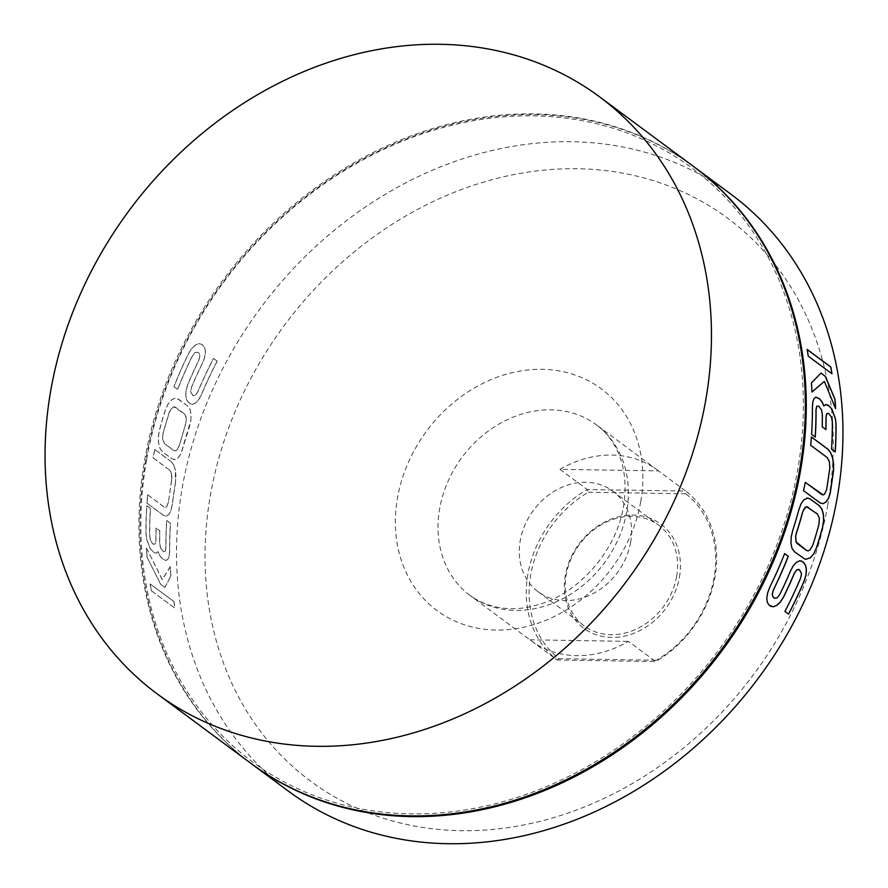 <?xml version="1.0" encoding="UTF-8"?>
<svg xmlns="http://www.w3.org/2000/svg" width="888" height="888" viewBox="0 0 888 888"><rect width="100%" height="100%" fill="white"/><g stroke="black" fill="none" stroke-linecap="round" stroke-linejoin="round"><path stroke-width="0.67" stroke-dasharray="4.44 3.33" d="M176.978 450.038L179.432 445.31L186.358 421.212L185.903 415.717L184.76 414.097L175.402 407.159L173.826 406.771L172.15 407.614L169.319 412.298L163.103 433.2L162.682 439.438L164.569 443.6L173.837 450.527L175.347 450.904L176.89 450.027L179.343 445.299L185.559 424.386L186.358 418.193L184.671 414.074L173.737 406.748L170.485 409.49L169.22 412.276L163.015 433.189L162.593 439.438L164.48 443.589L173.837 450.527L175.447 450.915L176.89 450.027M175.313 407.137L173.737 406.748L175.313 407.137M150.25 583.96A371.439 310.101 -53.5 0 0 151.393 590.731L175.091 608.302L173.948 601.531L150.161 583.993A371.539 310.178 -53.5 0 0 151.304 590.764M173.948 601.531L150.161 583.993M151.393 590.742L175.091 608.302M173.848 601.565L175.003 608.336M170.274 566.655L162.338 579.653L146.531 548.14A371.439 310.101 -53.5 0 0 147.108 557.231L160.562 584.16L164.924 587.401L170.907 576.001A371.439 310.101 126.5 0 1 170.274 566.655L170.174 566.677A371.539 310.19 126.5 0 0 170.807 576.023L170.907 576.012M146.531 548.14L162.238 579.675L170.174 566.677M147.108 557.231L160.562 584.16M146.431 548.162A371.539 310.19 -53.5 0 0 147.019 557.253M160.462 584.193L164.924 587.401M164.835 587.423L170.807 576.035M160.517 547.763L159.718 543.101A371.439 310.101 126.5 0 1 159.829 530.791L156.11 528.038A371.439 310.101 -53.5 0 0 155.999 540.337L155.3 543.9L153.524 544.266L152.425 543.456L150.538 540.37L149.717 535.686A371.473 310.134 126.5 0 1 150.516 508.469L146.853 505.76A371.473 310.134 -53.5 0 0 146.054 532.978L146.62 538.805L150.216 548.662L153.824 552.392L156.188 553.135L158.064 551.648L160.206 556.11L162.671 558.952L166.167 560.495L168.054 559.007L169.286 555.599L169.708 550.505A371.473 310.134 126.5 0 1 170.507 523.298L166.789 520.534A371.473 310.134 -53.5 0 0 165.989 547.752L165.29 551.304L163.481 551.648L160.417 547.785L159.629 543.112A371.55 310.19 126.5 0 1 159.74 530.813L156.011 528.049A371.55 310.19 -53.5 0 0 155.899 540.359L155.211 543.922L153.435 544.289L152.336 543.478L150.449 540.392L149.617 535.708A371.584 310.223 126.5 0 1 150.427 508.48L146.764 505.772A371.584 310.223 -53.5 0 0 145.954 532.989L146.531 538.816L150.116 548.684L153.724 552.403L156.099 553.157L157.975 551.67L160.106 556.132L162.571 558.974L166.067 560.506L167.954 559.029L169.197 555.622L169.608 550.527A371.584 310.223 126.5 0 1 170.418 523.298L166.7 520.546A371.584 310.223 -53.5 0 0 165.889 547.763L165.19 551.326L163.381 551.67L160.417 547.785M165.29 551.304L163.381 551.67L165.29 551.304M155.3 543.9L153.435 544.289L155.3 543.9M164.114 507.026L147.73 494.816A371.439 310.101 -53.5 0 0 147.019 503.163L163.514 515.384L166.411 516.172L168.998 514.396L171.04 510.389L172.283 504.428L175.502 482.406L175.347 470.229L173.771 465.023L171.24 461.682L154.756 449.461L153.025 457.831L169.508 470.03L171.517 474.181L171.673 479.642L168.465 501.709L166.811 506.571L165.468 507.448L164.114 507.026L165.568 507.437L166.811 506.571M175.369 483.272L175.868 476.579M175.957 476.579L175.347 470.229M175.436 470.24L173.771 465.023M173.859 465.023L171.24 461.682M171.34 461.682L154.756 449.461M154.845 449.461L153.025 457.831M153.113 457.831L169.508 470.03M169.597 470.041L170.74 471.65M170.829 471.661L171.517 474.181M171.617 474.192L171.806 477.267M171.906 477.278L171.551 480.53M171.65 480.53L168.465 501.709M168.554 501.698L166.911 506.56M147.73 494.816L164.202 507.015M147.019 503.163L163.414 515.395L166.311 516.183L168.909 514.396L170.94 510.389L172.194 504.44L175.28 483.272M147.63 494.816A371.539 310.19 -53.5 0 0 146.92 503.174M173.926 450.538L175.447 450.915L173.926 450.538M190.853 420.59L191.087 414.352L190.01 409.257L187.679 405.983L176.779 398.279L175.069 398.179L171.562 399.889L168.232 403.829L165.612 409.557A371.462 310.112 -53.5 0 0 159.407 430.458L158.342 437.118L158.63 443.401L160.106 448.551L162.615 451.859L171.983 458.796L175.036 459.618L178.155 457.864L180.952 453.89L189.344 427.139L190.853 420.59L190.998 414.33L189.921 409.235L187.59 405.96L178.233 399.023L174.98 398.157L171.473 399.866L168.143 403.807L165.523 409.535A371.561 310.201 -53.5 0 0 159.307 430.447L158.242 437.107L158.541 443.389L160.007 448.54L162.526 451.859L171.883 458.785L174.947 459.607L178.055 457.864L180.863 453.879L190.765 420.579M174.004 459.629L175.036 459.618L174.004 459.629M217.249 361.172L213.586 358.452A371.506 310.145 -53.4 0 0 197.88 391.797L195.46 395.26L192.929 395.56L190.676 391.719L191.597 387.135A371.473 310.123 126.6 0 1 202.464 363.292L204.606 357.686L205.472 352.425L204.984 348.085L201.987 344.422L198.912 343.612L195.393 344.999L191.852 348.263L188.733 353.135A371.617 310.245 -53.4 0 0 173.915 386.713L177.578 389.432A371.617 310.234 126.6 0 1 192.396 355.855L195.149 352.458L197.791 352.236L198.901 353.069L199.911 355.988L198.69 360.517A371.573 310.212 -53.4 0 0 187.801 384.36L186.08 390.11L185.703 395.504L186.547 399.933L189.677 403.64L192.53 404.362L195.671 402.886L198.746 399.5L201.454 394.494A371.617 310.234 126.6 0 1 217.16 361.139L213.509 358.419A371.617 310.234 -53.4 0 0 197.791 391.775L195.371 395.238L192.851 395.537L190.598 391.697L191.508 387.113A371.573 310.212 126.6 0 1 202.386 363.259L204.518 357.653L205.383 352.392L204.906 348.052L201.987 344.422L198.99 343.645L195.482 345.032L191.93 348.307L188.822 353.169A371.506 310.145 -53.4 0 0 174.004 386.735L177.667 389.455A371.506 310.145 126.6 0 1 192.485 355.888L195.238 352.492L197.869 352.27L198.99 353.102L200 356.021L198.768 360.55A371.473 310.123 -53.4 0 0 187.89 384.393L186.169 390.132L185.781 395.526L186.635 399.955L189.766 403.663L192.618 404.384L195.749 402.919L198.834 399.533L201.543 394.516A371.506 310.145 126.6 0 1 217.249 361.172L217.16 361.139M193.584 395.826L192.851 395.537L193.584 395.826M831.845 373.693A371.439 310.09 126.6 0 1 831.867 373.804L808.169 356.232A371.439 310.09 -53.4 0 0 807.025 349.461L807.137 349.539M811.987 391.974L811.887 392.052A371.439 310.09 -53.4 0 0 811.31 382.961L820.945 373.138M824.253 381.407L835.63 408.647M835.153 451.848A371.473 310.123 126.6 0 1 835.153 451.925L831.434 449.173A371.473 310.123 -53.4 0 0 832.234 421.944L831.423 417.282L829.536 414.197L827.527 413.064M823.886 405.994L825.818 404.517M815.162 437.029A371.473 310.123 126.6 0 1 815.151 437.107L811.488 434.387A371.473 310.123 -53.4 0 0 812.298 407.181L813.919 398.645L815.839 397.158M825.862 429.537A371.439 310.09 126.6 0 1 825.862 429.614L822.133 426.862A371.439 310.09 -53.4 0 0 822.255 414.552L821.444 409.879L819.591 406.826L818.492 406.005L816.671 406.349M823.243 494.905L821.678 494.516L823.143 494.894L824.586 494.006L826.639 489.221L829.725 468.043L829.303 461.649L827.061 457.531L810.589 445.321A371.439 310.09 -53.4 0 0 811.299 436.963L811.388 437.029M823.032 503.685L819.968 502.886L803.474 490.664L805.272 482.362M806.504 506.726L808.013 507.104L818.669 515.684M818.57 515.673L819.358 518.204M819.258 518.192L819.458 521.256M819.369 521.245L818.936 524.453M818.847 524.442A371.462 310.112 126.5 0 1 812.631 545.343L812.72 545.354M812.631 545.343L811.466 548.14M811.377 548.129L809.889 550.038M809.801 550.016L808.202 550.882M808.113 550.86L806.548 550.482M805.316 559.385L794.272 551.659L791.918 548.362L790.875 543.29L791.108 537.051L792.596 530.502A371.462 310.112 -53.5 0 0 798.812 509.59L800.998 503.751L803.807 499.778L807.891 497.979M788.577 614.141L788.5 614.108A371.506 310.156 126.5 0 1 788.5 614.108L784.837 611.399A371.506 310.156 -53.5 0 0 800.543 578.044L801.453 573.47L800.277 570.429L798.612 569.352M774.325 598.135L776.945 597.902L779.675 594.494A371.473 310.123 -53.5 0 0 790.553 570.651L793.25 565.634L796.358 562.259L801.009 560.85M771.106 606.482L769.097 605.161L767.21 602.319L766.721 597.979L767.587 592.718L769.73 587.123A371.506 310.156 -53.5 0 0 784.537 553.557L784.615 553.613M588.311 492.23L685.814 493.784A1440.38 1138.216 -135.4 0 0 685.758 491.086A106.149 88.622 -53.5 0 1 655.699 661.56L628.471 641.38A106.149 88.622 126.5 0 1 531.002 640.637A106.149 88.622 126.5 0 1 529.914 639.804L557.142 659.984L655.699 661.56A1440.38 562.37 -12.2 0 0 656.454 660.239L558.963 658.685A104.029 86.846 126.5 0 1 588.311 492.23A1440.38 1138.216 44.6 0 1 587.201 489.521L559.973 469.341L658.53 470.906L685.758 491.086L587.201 489.521A106.149 88.622 -53.5 0 0 557.142 659.984A1440.38 562.37 167.8 0 1 558.963 658.685M685.814 493.784A104.029 86.846 126.5 0 1 656.454 660.239M529.914 639.804L628.471 641.38M559.973 469.341A106.149 88.622 126.5 0 1 657.431 470.074A106.149 88.622 126.5 0 1 658.53 470.906M679.453 577.145A64.757 54.057 -53.5 0 0 603.196 522.81A64.757 54.057 -53.5 0 0 584.515 628.76A64.757 54.057 -53.5 0 0 679.453 577.145M827.838 504.595A350.305 292.452 126.5 0 1 314.219 783.793A350.305 292.452 126.5 0 1 415.284 210.645A350.305 292.452 126.5 0 1 827.838 504.595M146.598 459.695A369.419 308.402 -53.5 0 0 581.662 769.685A369.419 308.402 -53.5 0 0 688.233 165.268A369.419 308.402 -53.5 0 0 146.598 459.695M251.382 763.702A371.539 310.178 126.5 0 1 145.665 460.361A371.539 310.178 126.5 0 1 365.157 157.842A371.539 310.178 126.5 0 1 693.883 166.755M730.979 194.239A371.539 310.178 -53.5 0 0 402.075 184.826A371.539 310.178 -53.5 0 0 182.284 487.501A371.539 310.178 -53.5 0 0 288.467 791.197M630.635 542.313A62.626 52.292 126.5 0 1 593.595 593.339A62.626 52.292 126.5 0 1 538.15 591.752A62.626 52.292 126.5 0 1 533.444 510.3A62.626 52.292 126.5 0 1 612.742 491.12A62.626 52.292 126.5 0 1 630.635 542.313M676.645 576.423A62.626 52.292 126.5 0 1 639.593 627.439A62.626 52.292 126.5 0 1 584.149 625.851A62.626 52.292 126.5 0 1 579.442 544.399A62.626 52.292 126.5 0 1 658.741 525.23A62.626 52.292 126.5 0 1 676.645 576.423M693.417 166.4A371.539 310.178 -53.5 0 0 364.513 156.987A371.539 310.178 -53.5 0 0 144.733 459.662A371.539 310.178 -53.5 0 0 250.916 763.358M640.725 501.62A137.995 115.207 -53.5 0 0 478.21 385.814A137.995 115.207 -53.5 0 0 438.395 611.599A137.995 115.207 -53.5 0 0 640.725 501.62M626.75 511.61A106.149 88.622 126.5 0 1 563.947 598.09A106.149 88.622 126.5 0 1 469.974 595.393A106.149 88.622 126.5 0 1 498.945 424.098A106.149 88.622 126.5 0 1 596.414 424.841A106.149 88.622 126.5 0 1 626.75 511.61M657.431 470.074L596.414 424.841C605.616 431.646 612.787 440.726 617.915 452.092C624.952 467.887 626.795 486.025 623.454 506.526C616.594 550.838 578.01 594.294 537.074 605.005C515.95 611.444 490.331 610.145 469.974 595.393L531.002 640.637M538.15 591.752L584.149 625.851M612.742 491.12L658.741 525.23"/><path stroke-width="1.33" d="M817.471 514.041L819.358 518.204L818.936 524.453A371.561 310.201 126.5 0 1 812.72 545.354L809.889 550.038L808.202 550.882L806.637 550.493L796.136 541.935L795.67 536.441L796.392 533.255A371.561 310.201 -53.5 0 0 802.608 512.343L803.662 509.557L806.593 506.737L817.471 514.041M808.202 550.882L806.548 550.482L808.113 550.86L806.548 550.482L797.191 543.545L796.048 541.913L795.581 536.43L796.303 533.244A371.462 310.112 -53.5 0 0 802.508 512.332L804.961 507.592L806.504 506.726L808.113 507.104M807.137 349.539L830.713 367.033A371.439 310.09 126.6 0 1 831.845 373.693M831.956 373.77L808.269 356.199A371.539 310.178 -53.4 0 0 807.114 349.428L830.813 366.988A371.539 310.178 126.6 0 1 831.956 373.77M811.987 391.974L824.341 381.385L835.63 408.647A371.539 310.178 126.6 0 0 834.998 399.289L834.909 399.311A371.439 310.09 126.6 0 1 835.519 408.358M820.945 373.138L825.274 376.346L834.909 399.311M825.274 376.346L821 373.082L811.399 382.939A371.539 310.178 -53.4 0 1 811.987 392.03L824.341 381.385M825.363 376.312L834.998 399.289M825.773 404.528L829.248 406.082L831.745 408.991L835.375 418.87L836.052 424.686A371.584 310.212 126.6 0 1 835.242 451.914L831.523 449.161A371.584 310.212 -53.4 0 0 832.334 421.933L831.523 417.26L828.537 413.364L826.65 413.753L828.437 413.386L826.65 413.753L825.973 417.316A371.439 310.09 126.6 0 1 825.862 429.537M835.952 424.708A371.473 310.123 126.6 0 1 835.153 451.848M815.795 397.158L819.302 398.712L821.766 401.554L823.886 405.994L825.873 404.506L828.249 405.25L831.845 408.968L835.464 418.847L836.052 424.686M825.973 417.316L826.062 417.293A371.55 310.178 126.6 0 1 825.951 429.603L822.233 426.839A371.55 310.178 -53.4 0 0 822.344 414.53L821.533 409.856L818.581 405.983L816.671 406.349L818.492 406.005L816.671 406.349L815.961 409.89A371.473 310.123 126.6 0 1 815.162 437.029M828.537 413.364L826.75 413.73L826.062 417.293M818.581 405.983L816.771 406.327L816.061 409.879A371.584 310.212 126.6 0 1 815.251 437.096L811.588 434.376A371.584 310.212 -53.4 0 0 812.398 407.159L812.798 402.053L814.007 398.623L815.883 397.136L819.391 398.69L821.866 401.531L823.975 405.971M811.388 437.029L827.783 449.184L830.491 452.547L832.511 457.753L833.577 464.047L833.444 470.829L830.358 491.985L828.648 497.857L826.073 501.898L823.132 503.696L820.057 502.897L803.562 490.676L805.283 482.306L821.766 494.516L823.243 494.905L824.675 494.017L826.728 489.221L829.814 468.031L829.403 461.649L827.161 457.52L810.677 445.31A371.539 310.178 -53.4 0 0 811.388 436.952L827.882 449.184L830.58 452.536L832.611 457.742L833.677 464.047L833.532 470.818L830.28 492.84L828.748 497.868L826.173 501.909L823.032 503.685M805.272 482.362L823.143 494.894M821.678 494.516L823.243 494.905M806.504 506.726L808.013 507.104L806.504 506.726M806.881 498.002L809.967 498.845L819.324 505.772L821.822 509.079L823.32 514.241L823.62 520.523L822.543 527.183A371.462 310.112 126.5 0 1 816.338 548.085L813.73 553.812L810.389 557.753L805.316 559.385M813.73 553.812L810.478 557.775L805.349 559.396L794.36 551.681L792.007 548.384L790.964 543.312L791.197 537.074L792.684 530.524A371.561 310.201 -53.5 0 0 798.9 509.601L801.087 503.762L803.895 499.778L807.98 497.99M816.338 548.085L813.819 553.835M809.967 498.845L819.424 505.783L821.922 509.079L823.42 514.252L823.709 520.534L822.632 527.195A371.561 310.201 126.5 0 1 816.427 548.096M806.981 498.013L810.056 498.845M801.009 560.85L803.451 562.326L805.471 565.223L806.326 569.652L805.927 575.024L804.206 580.752A371.506 310.156 126.5 0 1 788.511 614.085M784.615 553.613L788.2 556.265A371.506 310.156 126.5 0 1 773.393 589.832L772.183 594.372L773.215 597.302L774.691 598.312M799.156 569.596L796.669 569.93L794.249 573.393A371.473 310.123 126.5 0 1 783.383 597.236L780.263 602.108L776.711 605.383L773.204 606.77L770.207 605.993M798.612 569.352L796.758 569.952L794.338 573.415A371.573 310.212 126.5 0 1 783.46 597.269L780.341 602.142L776.789 605.416L773.282 606.804L769.175 605.205L767.288 602.364L766.81 598.013L767.676 592.751L769.807 587.157A371.617 310.245 -53.5 0 0 784.626 553.579L788.289 556.288A371.617 310.245 126.5 0 1 773.47 589.865L772.26 594.405L773.293 597.346L774.813 598.368M804.206 580.752L804.295 580.785A371.617 310.245 126.5 0 1 788.577 614.141L784.914 611.432A371.617 310.245 -53.5 0 0 800.632 578.066L801.542 573.493L799.244 569.619M771.15 606.504L770.296 606.027M774.325 598.135L777.022 597.935L779.753 594.527A371.573 310.212 -53.5 0 0 790.642 570.673L793.339 565.656L796.447 562.282L799.589 560.816L802.419 561.516L805.56 565.245L806.415 569.674L806.015 575.047L804.295 580.785M693.883 166.755A371.539 310.178 126.5 0 1 694.361 167.099A371.539 310.178 126.5 0 1 722.288 650.282A371.539 310.178 126.5 0 1 251.848 764.046A371.539 310.178 126.5 0 1 251.382 763.702M251.848 764.046L288.467 791.197A371.539 310.178 -53.5 0 0 617.371 800.61A371.539 310.178 -53.5 0 0 837.162 497.935A371.539 310.178 -53.5 0 0 730.979 194.239L694.361 167.099M157.021 693.761L250.916 763.358A371.539 310.178 -53.5 0 0 721.345 649.594A371.539 310.178 -53.5 0 0 693.417 166.4L599.533 96.803A371.539 310.178 -53.5 0 0 270.629 87.39A371.539 310.178 -53.5 0 0 50.838 390.065A371.539 310.178 -53.5 0 0 157.021 693.761A371.539 310.178 -53.5 0 0 627.461 579.997A371.539 310.178 -53.5 0 0 599.533 96.803"/></g></svg>

